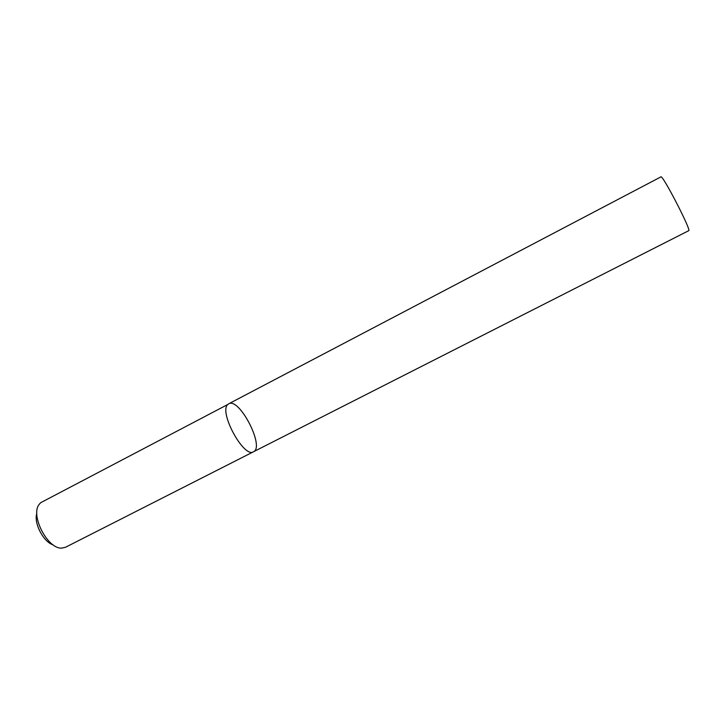 <?xml version="1.0" encoding="UTF-8"?>
<svg xmlns="http://www.w3.org/2000/svg" width="725" height="725" viewBox="0 0 725 725"><rect width="100%" height="100%" fill="white"/><g stroke="black" fill="none" stroke-linecap="round" stroke-linejoin="round"><path stroke-width="1.09" d="M40.727 502.679L39.204 504.337C30.024 515.103 47.714 549.36 61.815 548.109L65.513 547.266L253.496 451.766C265.06 447.026 239.286 397.11 228.719 403.798L227.831 404.459C218.479 411.737 243.899 458.526 253.496 451.766C243.899 458.526 218.479 411.737 227.831 404.459L40.727 502.679M53.115 544.847C43.409 542.037 33.504 522.861 36.83 513.318M253.496 451.766L688.696 230.695C691.84 231.13 662.369 174.073 660.901 176.891L228.719 403.798"/></g></svg>
